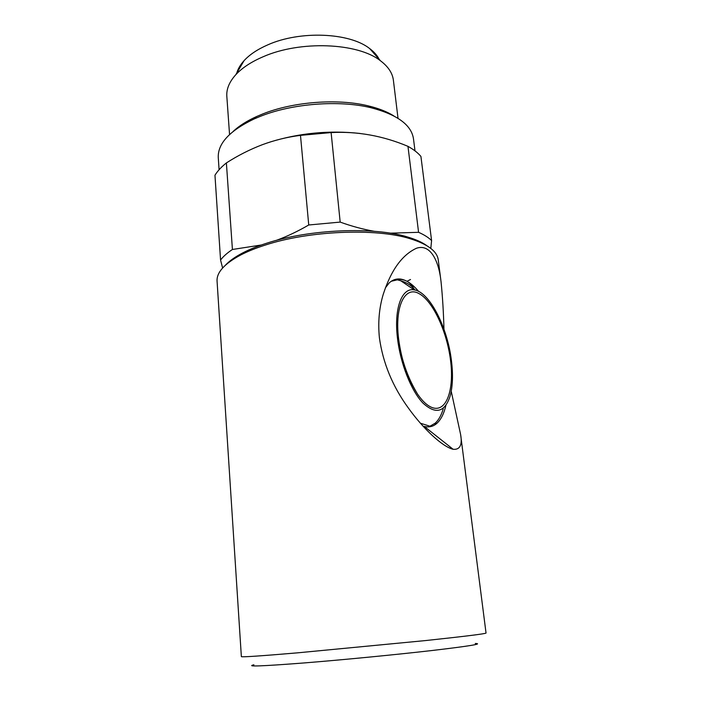 <?xml version="1.0" encoding="UTF-8"?>
<svg xmlns="http://www.w3.org/2000/svg" width="701" height="701" viewBox="0 0 701 701"><rect width="100%" height="100%" fill="white"/><g stroke="black" fill="none" stroke-linecap="round" stroke-linejoin="round"><path stroke-width="1.05" d="M253.92 664.785C245.236 666.817 261.946 666.204 304.05 662.944C342.509 659.869 396.31 654.638 432.543 650.458C469.302 646.112 483.541 643.781 475.269 643.465M225.459 265.162C229.402 260.93 235.185 256.829 242.826 252.851L240.837 254.919C224.46 263.699 216.539 272.426 217.065 281.101L241.363 656.627C241.863 657.249 260.606 655.978 297.575 652.841L425.376 640.583C465.061 636.342 485.285 633.835 486.038 633.064L460.618 434.532C462.458 444.995 459.97 449.911 453.144 449.288C442.48 446.817 423.141 428.679 408.411 408.078C392.604 386.444 382.93 363.004 379.399 337.777C377.883 322.294 379.171 307.792 383.263 294.262C391.027 270.235 402.085 254.901 416.438 248.268C430.212 243.475 438.852 260.527 441.069 281.925C442.576 296.952 443.54 312.725 443.961 329.242M418.979 293.588C405.169 285.587 394.628 305.864 398.527 338.215C401.419 360.489 407.816 379.215 417.726 394.374C422.869 401.743 427.908 406.221 432.85 407.807C446.774 412.118 454.336 389.116 450.515 360.13C446.861 331.187 432.771 300.755 418.979 293.588M391.237 281.267L397.327 279.83L400.753 280.768C406.51 282.547 410.716 285.035 413.397 288.225L415.211 290.109M413.397 288.225L414.256 289.89M451.418 360.507C453.188 374.685 452.732 386.61 450.06 396.293C444.653 412.416 435.593 414.659 422.878 403.005C411.154 390.764 400.297 363.32 397.441 337.926C393.857 308.089 402.024 287.226 414.291 289.916C429.538 291.993 447.483 327.271 451.418 360.507M443.251 408.762C441.341 415.229 438.642 420.048 435.163 423.211L429.958 426.217L420.372 423.211M222.611 268.01L220.561 260.027C223.233 256.478 227.185 252.965 232.417 249.486L261.35 245M220.561 260.027L214.962 175.241C217.52 171.062 221.332 166.961 226.388 162.93L232.417 249.486M276.168 240.434C287.016 236.465 297.872 231.312 308.738 224.986L300.484 135.363C287.436 137.002 274.704 140.121 262.279 144.721C249.775 149.515 237.814 155.578 226.388 162.93M219.089 169.738L218.274 157.62C217.652 143.6 229.595 130.719 254.095 118.968L260.474 116.296C292.44 103.476 339.012 99.91 370.952 107.717C397.239 114.578 411.426 124.944 413.485 138.824L415.001 150.873M233.161 131.402C238.997 125.943 246.813 120.984 256.601 116.532L262.691 113.974C293.211 101.715 337.505 98.324 368.025 105.807C378.479 108.304 387.101 111.678 393.874 115.937M229.551 134.539L226.826 96.3C226.327 89.08 229.323 81.877 235.816 74.683C242.169 67.839 251.203 61.89 262.936 56.842C300.046 40.299 357.782 42.717 380.441 60.75C388.196 66.577 392.507 73.079 393.392 80.256L398.019 118.32M236.78 73.053C237.963 68.829 240.408 64.694 244.088 60.636C249.679 54.564 257.565 49.307 267.747 44.873C299.905 30.38 349.58 32.544 369.646 48.544C374.036 51.821 377.217 55.423 379.188 59.34M242.826 252.851C249.582 249.354 257.539 246.139 266.678 243.221C309.281 229.157 374.203 226.519 407.561 236.991C415.816 239.435 422.282 242.362 426.962 245.762M240.837 254.919C247.768 251.352 255.918 248.066 265.302 245.07C309.01 230.673 375.762 227.956 409.901 238.647C427.654 244.132 437.1 251.186 438.239 259.808L441.069 281.925M385.366 287.866L389.143 282.967C394.251 278.297 400.131 277.701 406.773 281.189C410.742 283.318 414.694 286.727 418.611 291.406M429.704 426.786L431.281 425.726M445.924 405.301C444.022 413.537 441.017 419.548 436.907 423.325C433.279 426.55 429.073 427.584 424.271 426.436L423.956 426.357M451.234 391.298L460.618 434.532M414.422 289.942C412.696 285.955 410.146 283.038 406.773 281.189C403.154 279.305 398.843 278.858 393.848 279.857M390.264 233.179L418.576 232.311L407.964 146.343C413.494 149.401 417.814 152.748 420.915 156.402L431.588 240.539L430.808 248.408M418.576 232.311C424.166 234.782 428.504 237.525 431.588 240.539M300.484 135.363L331.117 132.577L340.178 222.094C351.797 226.292 363.171 229.358 374.299 231.304M308.738 224.986L340.178 222.094M269.832 142.101C299.345 133.006 329.435 130.123 360.112 133.453M407.964 146.343C382.895 135.792 357.282 131.201 331.117 132.577M410.506 279.497L406.992 281.303M404.968 282.31L403.846 282.853M399.71 346.443C402.751 363.547 408.753 379.521 417.726 394.374M256.601 116.532L254.095 118.968M244.088 60.636L235.816 74.683M407.561 236.991L409.901 238.647M436.907 423.325L434.454 423.807M424.271 426.436L453.144 449.288M369.646 48.544L380.441 60.75M368.025 105.807L370.952 107.717M414.291 289.916L400.753 280.768"/></g></svg>
